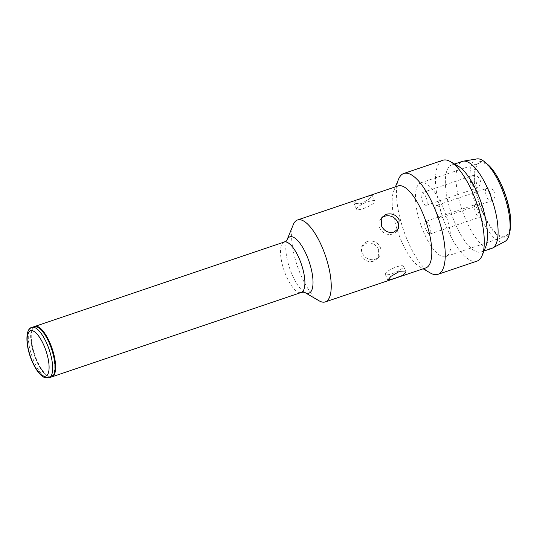 <?xml version="1.0" encoding="UTF-8"?>
<svg xmlns="http://www.w3.org/2000/svg" width="537" height="537" viewBox="0 0 537 537"><rect width="100%" height="100%" fill="white"/><g stroke="black" fill="none" stroke-linecap="round" stroke-linejoin="round"><path stroke-width="0.4" stroke-dasharray="2.69 2.01" d="M483.219 213.095A38.932 13.459 71.3 0 1 479.957 162.812A38.932 13.459 71.3 0 1 501.652 186.285A38.932 13.459 71.3 0 1 504.914 236.569A38.932 13.459 71.3 0 1 483.219 213.095M424.062 233.112A38.932 13.459 71.3 0 1 420.8 182.828A38.932 13.459 71.3 0 1 442.495 206.302A38.932 13.459 71.3 0 1 445.757 256.585A38.932 13.459 71.3 0 1 424.062 233.112M510.13 230.286A40.074 13.848 71.3 0 1 482.944 213.491A40.074 13.848 71.3 0 1 474.272 172.122A40.074 13.848 71.3 0 1 487.911 164.631M476.93 158.912A43.665 15.09 -108.7 0 0 479.756 215.518A43.665 15.09 -108.7 0 0 504.874 241.502M491.771 248.389A45.92 15.868 71.3 0 1 466.183 220.707A45.92 15.868 71.3 0 1 462.337 161.395M51.384 377.028A26.622 9.203 71.3 0 1 36.55 360.978A26.622 9.203 71.3 0 1 34.321 326.597M48.995 342.875A25.957 8.968 71.3 0 1 54.714 368.342A25.957 8.968 71.3 0 1 47.457 375.725A25.957 8.968 71.3 0 1 36.711 360.75A25.957 8.968 71.3 0 1 31.992 330.013A25.957 8.968 71.3 0 1 48.995 342.875M51.68 376.914A26.622 9.203 71.3 0 1 48.169 376.142A26.622 9.203 71.3 0 1 37.14 360.777A26.622 9.203 71.3 0 1 32.301 329.255A26.622 9.203 71.3 0 1 34.623 326.509M365.892 196.851L372.255 195.361L369.174 199.066L361.166 203.724L353.99 203.409L357.259 200.1L365.892 196.851M368.046 201.731A9.981 2.343 -23.8 0 1 374.813 201.14A9.981 2.343 -23.8 0 1 363.314 208.604A9.981 2.343 -23.8 0 1 356.548 209.195A9.981 2.343 -23.8 0 1 368.046 201.731M381.27 218.478A9.981 9.069 34.5 0 0 380.478 219.458A9.981 9.069 34.5 0 0 381.371 230.595A9.981 9.069 34.5 0 0 392.621 233.998A9.981 9.069 34.5 0 0 396.93 230.769A9.981 9.069 34.5 0 0 397.534 229.735M392.03 273.709A9.981 2.343 156.2 0 0 403.529 266.245A9.981 2.343 156.2 0 0 396.756 266.835A9.981 2.343 156.2 0 0 385.264 274.3A9.981 2.343 156.2 0 0 392.03 273.709M378.672 249.611L378.209 257.995L373.987 261.089C368.268 262.526 363.918 260.7 360.924 255.619L361.763 246.691L366.16 243.335C371.678 242.167 375.853 244.261 378.672 249.611M367.456 241.449A9.981 9.069 -145.5 0 1 378.706 244.845A9.981 9.069 -145.5 0 1 379.599 255.981A9.981 9.069 -145.5 0 1 375.289 259.203A9.981 9.069 -145.5 0 1 364.046 255.807A9.981 9.069 -145.5 0 1 363.146 244.671A9.981 9.069 -145.5 0 1 367.456 241.449M293.309 224.607A43.255 14.949 -108.7 0 0 301.176 275.837A43.255 14.949 -108.7 0 0 319.092 300.801M398.118 185.936A43.255 14.949 -108.7 0 0 393.876 190.581A43.255 14.949 -108.7 0 0 401.743 241.804A43.255 14.949 -108.7 0 0 419.659 266.775A43.255 14.949 -108.7 0 0 425.848 267.889M430.298 272.971A53.244 18.399 71.3 0 1 408.254 242.241A53.244 18.399 71.3 0 1 398.568 179.197M485.623 247.06A45.92 15.868 71.3 0 1 481.125 251.994A45.92 15.868 71.3 0 1 455.537 224.312A45.92 15.868 71.3 0 1 451.684 165A45.92 15.868 71.3 0 1 458.256 166.181M442.83 160.268A53.244 18.399 -108.7 0 0 447.294 229.03A53.244 18.399 -108.7 0 0 476.963 261.13M429.338 225.433A6.652 2.302 71.3 0 1 429.895 234.031A6.652 2.302 71.3 0 1 426.19 230.017A6.652 2.302 71.3 0 1 425.633 221.425A6.652 2.302 71.3 0 1 429.338 225.433M440.367 209.396A6.652 2.302 71.3 0 1 440.924 217.988A6.652 2.302 71.3 0 1 437.219 213.974A6.652 2.302 71.3 0 1 436.662 205.382A6.652 2.302 71.3 0 1 440.367 209.396M425.713 196.696A6.652 2.302 71.3 0 1 426.271 205.295A6.652 2.302 71.3 0 1 422.565 201.281A6.652 2.302 71.3 0 1 422.008 192.689A6.652 2.302 71.3 0 1 425.713 196.696M49.021 377.826A26.622 9.203 71.3 0 1 34.187 361.777A26.622 9.203 71.3 0 1 31.958 327.395M304.68 292.41L304.721 292.43A29.736 10.277 71.3 0 1 304.68 292.41A29.736 10.277 71.3 0 1 292.363 275.246A29.736 10.277 71.3 0 1 286.953 240.026A29.736 10.277 71.3 0 1 286.973 239.985L286.953 240.026M284.174 242.053A26.622 9.203 -108.7 0 0 286.409 276.434A26.622 9.203 -108.7 0 0 301.244 292.484M480.065 216.834A6.652 2.302 -108.7 0 0 479.031 208.618A6.652 2.302 -108.7 0 0 475.319 204.61A6.652 2.302 -108.7 0 0 474.842 204.993A6.652 2.302 -108.7 0 0 475.876 213.202A6.652 2.302 -108.7 0 0 479.588 217.217A6.652 2.302 -108.7 0 0 480.065 216.834M491.093 200.791A6.652 2.302 -108.7 0 0 490.059 192.582A6.652 2.302 -108.7 0 0 486.347 188.568A6.652 2.302 -108.7 0 0 485.871 188.95A6.652 2.302 -108.7 0 0 486.905 197.166A6.652 2.302 -108.7 0 0 490.617 201.174A6.652 2.302 -108.7 0 0 491.093 200.791M476.44 188.098A6.652 2.302 -108.7 0 0 475.406 179.882A6.652 2.302 -108.7 0 0 471.701 175.874A6.652 2.302 -108.7 0 0 471.218 176.257A6.652 2.302 -108.7 0 0 472.258 184.466A6.652 2.302 -108.7 0 0 475.963 188.48A6.652 2.302 -108.7 0 0 476.44 188.098M420.8 182.828L479.957 162.812M47.457 375.725L48.169 376.142M374.813 201.14L372.262 195.354M396.93 230.769L398.313 228.755M403.529 266.245L406.079 272.031M379.599 255.981L378.209 257.995M419.659 266.775L423.143 268.802M483.991 251.021L481.125 251.994M454.557 164.027L451.684 165M393.876 190.581L395.413 186.849M363.146 244.671L361.757 246.684M385.264 274.3L387.815 280.092M380.478 219.458L381.861 217.445M356.548 209.195L353.99 203.409M31.992 330.013L32.301 329.255M445.757 256.585L504.914 236.569M429.895 234.031L479.588 217.217A6.652 6.652 0 0 0 483.542 208.228A6.652 6.652 0 0 0 475.319 204.61L425.633 221.425M440.924 217.988L490.617 201.174A6.652 6.652 0 0 0 494.57 192.186A6.652 6.652 0 0 0 486.347 188.568L436.662 205.382M426.271 205.295L475.963 188.48A6.652 6.652 0 0 0 479.924 179.492A6.652 6.652 0 0 0 471.701 175.874L422.008 192.689"/><path stroke-width="0.81" d="M485.173 162.288L487.911 164.631A40.074 13.848 71.3 0 1 501.92 185.889A40.074 13.848 71.3 0 1 510.13 230.286L509.371 233.817A43.665 15.09 -108.7 0 0 500.43 185.446A43.665 15.09 -108.7 0 0 485.173 162.288A43.665 15.09 -108.7 0 0 476.93 158.912L463.209 161.181A45.92 15.868 71.3 0 1 487.925 189.084A45.92 15.868 71.3 0 1 492.597 248.034A45.92 15.868 71.3 0 1 491.771 248.389L483.991 251.021M492.597 248.034L504.874 241.502A43.665 15.09 -108.7 0 0 509.371 233.817M31.958 327.395L34.321 326.597A26.622 9.203 71.3 0 1 49.156 342.646A26.622 9.203 71.3 0 1 51.384 377.028L49.021 377.826L43.651 377.135L40.899 375.094C37.825 372.168 34.986 367.785 32.381 361.938C25.165 346.076 25.205 328.295 31.958 327.395A26.622 9.203 71.3 0 1 46.786 343.445A26.622 9.203 71.3 0 1 49.021 377.826M34.623 326.509A26.622 9.203 71.3 0 1 34.912 326.395A26.622 9.203 71.3 0 1 49.746 342.445A26.622 9.203 71.3 0 1 51.975 376.826A26.622 9.203 71.3 0 1 51.68 376.914M399.152 219.821C396.165 214.74 391.809 212.914 386.09 214.35L381.867 217.445L381.404 225.829C384.224 231.178 388.392 233.273 393.916 232.105L398.313 228.755L399.152 219.821M397.534 229.735A9.981 9.069 34.5 0 0 395.594 219.143A9.981 9.069 34.5 0 0 384.787 216.236A9.981 9.069 34.5 0 0 381.27 218.478M394.185 278.589L402.81 275.347L406.079 272.031L398.91 271.715L390.902 276.38L387.815 280.092L394.185 278.589M319.092 300.801A43.255 14.949 -108.7 0 0 325.281 301.915A43.255 14.949 -108.7 0 0 321.656 246.047A43.255 14.949 -108.7 0 0 297.552 219.962A43.255 14.949 -108.7 0 0 293.309 224.607L286.973 239.985A29.736 10.277 71.3 0 1 306.439 254.766A29.736 10.277 71.3 0 1 312.99 283.905A29.736 10.277 71.3 0 1 304.721 292.43L319.092 300.801M325.281 301.915L425.848 267.889A43.255 14.949 -108.7 0 0 422.223 212.014A43.255 14.949 -108.7 0 0 398.118 185.936L297.552 219.962M395.413 186.849L398.568 179.197A53.244 18.399 71.3 0 1 403.79 173.478A53.244 18.399 71.3 0 1 433.46 205.577A53.244 18.399 71.3 0 1 437.917 274.34A53.244 18.399 71.3 0 1 430.298 272.971L423.143 268.802M450.449 161.637L458.256 166.181A45.92 15.868 71.3 0 1 477.272 192.682A45.92 15.868 71.3 0 1 485.623 247.06L482.179 255.411A53.244 18.399 -108.7 0 0 472.5 192.367A53.244 18.399 -108.7 0 0 450.449 161.637A53.244 18.399 -108.7 0 0 442.83 160.268L403.79 173.478M437.917 274.34L476.963 261.13A53.244 18.399 -108.7 0 0 482.179 255.411M454.557 164.027L462.337 161.395A45.92 15.868 71.3 0 1 463.209 161.181M32.448 361.663A23.957 8.283 -108.7 0 0 47.518 374.719A23.957 8.283 -108.7 0 0 43.792 345.163A23.957 8.283 -108.7 0 0 28.723 332.108A23.957 8.283 -108.7 0 0 32.448 361.663M304.68 292.41L304.734 292.437C304.318 292.094 303.15 292.108 301.244 292.484A26.622 9.203 -108.7 0 0 299.008 258.102A26.622 9.203 -108.7 0 0 284.174 242.053L34.912 326.395M286.953 240.026L286.98 239.972C286.859 240.495 285.926 241.194 284.174 242.053M301.244 292.484L51.975 376.826"/></g></svg>
